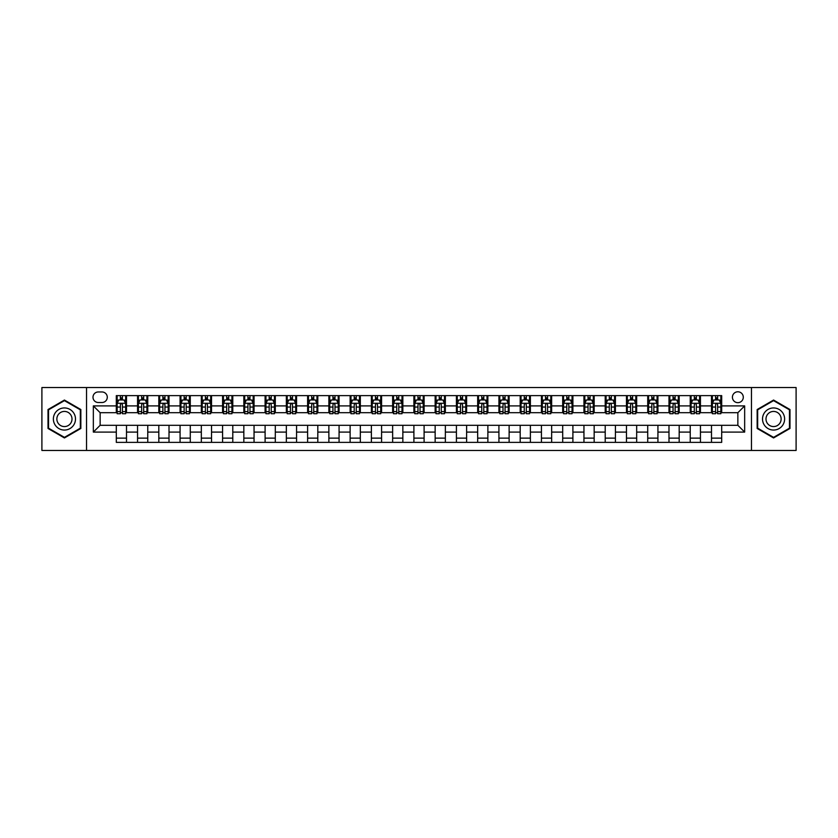 <?xml version="1.0" encoding="UTF-8"?>
<svg xmlns="http://www.w3.org/2000/svg" width="838" height="838" viewBox="0 0 838 838"><rect width="100%" height="100%" fill="white"/><g stroke="black" fill="none" stroke-linecap="round" stroke-linejoin="round"><path stroke-width="1.26" d="M737.859 391.786A5.447 5.447 0 0 0 732.412 397.233A5.447 5.447 0 0 0 737.859 402.669A5.447 5.447 0 0 0 743.296 397.233A5.447 5.447 0 0 0 737.859 391.786M751.456 450.456L796.1 450.456L796.1 387.544L751.456 387.544L751.456 450.456L86.544 450.456L86.544 387.544L41.9 387.544L41.9 450.456L86.544 450.456M98.276 402.502L102.016 402.502A5.269 5.269 0 0 0 107.285 397.233A5.269 5.269 0 0 0 102.016 391.964L98.276 391.964A5.269 5.269 0 0 0 92.997 397.233A5.269 5.269 0 0 0 98.276 402.502M751.456 387.544L86.544 387.544M116.304 432.094L93.343 432.094L93.343 405.906L116.304 405.906L116.304 412.705L100.141 412.705L100.141 425.295L116.304 425.295L116.304 442.38L721.696 442.38L721.696 425.295L737.859 425.295L737.859 412.705L721.696 412.705L721.696 405.906L744.657 405.906L744.657 432.094L721.696 432.094M721.696 405.906L721.696 395.62L116.304 395.62L116.304 405.906M711.493 395.62L711.493 412.705L712.352 412.705M715.579 412.705L717.621 412.705M720.848 412.705L721.696 412.705M711.493 412.705L699.594 412.705M690.24 395.62L690.24 412.705L691.088 412.705M694.325 412.705L696.357 412.705M690.24 412.705L678.34 412.705M668.986 395.62L668.986 412.705L669.834 412.705M673.061 412.705L675.103 412.705M668.986 412.705L657.076 412.705M647.722 395.62L647.722 412.705L648.581 412.705M651.807 412.705L653.85 412.705M647.722 412.705L635.822 412.705M626.468 395.62L626.468 412.705L627.316 412.705M630.553 412.705L632.596 412.705M626.468 412.705L614.568 412.705M605.214 395.62L605.214 412.705L606.063 412.705M609.289 412.705L611.331 412.705M605.214 412.705L593.304 412.705M583.95 395.62L583.95 412.705L584.809 412.705M588.035 412.705L590.078 412.705M583.95 412.705L572.05 412.705M562.696 395.62L562.696 412.705L563.545 412.705M566.781 412.705L568.824 412.705M562.696 412.705L550.796 412.705M541.442 395.62L541.442 412.705L542.291 412.705M545.517 412.705L547.56 412.705M541.442 412.705L529.532 412.705M520.189 395.62L520.189 412.705L521.037 412.705M524.263 412.705L526.306 412.705M520.189 412.705L508.278 412.705M498.924 395.62L498.924 412.705L499.773 412.705M503.01 412.705L505.052 412.705M498.924 412.705L487.025 412.705M477.67 395.62L477.67 412.705L478.519 412.705M481.756 412.705L483.788 412.705M477.67 412.705L465.76 412.705M456.417 395.62L456.417 412.705L457.265 412.705M460.491 412.705L462.534 412.705M456.417 412.705L444.507 412.705M435.152 395.62L435.152 412.705L436.001 412.705M439.238 412.705L441.28 412.705M435.152 412.705L423.253 412.705M413.899 395.62L413.899 412.705L414.747 412.705M417.984 412.705L420.016 412.705M413.899 412.705L401.999 412.705M392.645 395.62L392.645 412.705L393.493 412.705M396.72 412.705L398.762 412.705M392.645 412.705L380.735 412.705M371.381 395.62L371.381 412.705L372.24 412.705M375.466 412.705L377.509 412.705M371.381 412.705L359.481 412.705M350.127 395.62L350.127 412.705L350.975 412.705M354.212 412.705L356.244 412.705M350.127 412.705L338.227 412.705M328.873 395.62L328.873 412.705L329.722 412.705M332.948 412.705L334.991 412.705M328.873 412.705L316.963 412.705M307.609 395.62L307.609 412.705L308.468 412.705M311.694 412.705L313.737 412.705M307.609 412.705L295.709 412.705M286.355 395.62L286.355 412.705L287.204 412.705M290.44 412.705L292.483 412.705M286.355 412.705L274.455 412.705M265.101 395.62L265.101 412.705L265.95 412.705M269.176 412.705L271.219 412.705M265.101 412.705L253.191 412.705M243.837 395.62L243.837 412.705L244.696 412.705M247.922 412.705L249.965 412.705M243.837 412.705L231.937 412.705M222.583 395.62L222.583 412.705L223.432 412.705M226.669 412.705L228.711 412.705M222.583 412.705L210.684 412.705M201.329 395.62L201.329 412.705L202.178 412.705M205.404 412.705L207.447 412.705M201.329 412.705L189.419 412.705M180.076 395.62L180.076 412.705L180.924 412.705M184.151 412.705L186.193 412.705M180.076 412.705L168.166 412.705M158.811 395.62L158.811 412.705L159.66 412.705M162.897 412.705L164.939 412.705M158.811 412.705L146.912 412.705M137.558 395.62L137.558 412.705L138.406 412.705M141.643 412.705L143.675 412.705M137.558 412.705L125.648 412.705M116.304 412.705L117.152 412.705M120.379 412.705L122.421 412.705M116.304 425.295L126.507 425.295L126.507 442.38M721.696 425.295L126.507 425.295M126.507 395.62L126.507 412.705M116.304 399.873L117.152 399.873M120.379 399.873L122.421 399.873M125.648 399.873L126.507 399.873M116.304 438.127L126.507 438.127M137.558 425.295L137.558 442.38M147.76 395.62L147.76 412.705M137.558 399.873L138.406 399.873M141.643 399.873L143.675 399.873M146.912 399.873L147.76 399.873M147.76 425.295L147.76 442.38M137.558 438.127L147.76 438.127M158.811 425.295L158.811 442.38M169.014 425.295L169.014 442.38M158.811 438.127L169.014 438.127M169.014 395.62L169.014 412.705M158.811 399.873L159.66 399.873M162.897 399.873L164.939 399.873M168.166 399.873L169.014 399.873M180.076 425.295L180.076 442.38M190.278 425.295L190.278 442.38M180.076 438.127L190.278 438.127M190.278 395.62L190.278 412.705M180.076 399.873L180.924 399.873M184.151 399.873L186.193 399.873M189.419 399.873L190.278 399.873M201.329 425.295L201.329 442.38M211.532 425.295L211.532 442.38M201.329 438.127L211.532 438.127M211.532 395.62L211.532 412.705M201.329 399.873L202.178 399.873M205.404 399.873L207.447 399.873M210.684 399.873L211.532 399.873M222.583 425.295L222.583 442.38M232.786 425.295L232.786 442.38M222.583 438.127L232.786 438.127M232.786 395.62L232.786 412.705M222.583 399.873L223.432 399.873M226.669 399.873L228.711 399.873M231.937 399.873L232.786 399.873M243.837 425.295L243.837 442.38M254.05 425.295L254.05 442.38M243.837 438.127L254.05 438.127M254.05 395.62L254.05 412.705M243.837 399.873L244.696 399.873M247.922 399.873L249.965 399.873M253.191 399.873L254.05 399.873M265.101 425.295L265.101 442.38M275.304 425.295L275.304 442.38M265.101 438.127L275.304 438.127M275.304 395.62L275.304 412.705M265.101 399.873L265.95 399.873M269.176 399.873L271.219 399.873M274.455 399.873L275.304 399.873M286.355 425.295L286.355 442.38M296.558 425.295L296.558 442.38M286.355 438.127L296.558 438.127M296.558 395.62L296.558 412.705M286.355 399.873L287.204 399.873M290.44 399.873L292.483 399.873M295.709 399.873L296.558 399.873M307.609 425.295L307.609 442.38M317.812 425.295L317.812 442.38M307.609 438.127L317.812 438.127M317.812 395.62L317.812 412.705M307.609 399.873L308.468 399.873M311.694 399.873L313.737 399.873M316.963 399.873L317.812 399.873M328.873 425.295L328.873 442.38M339.076 425.295L339.076 442.38M328.873 438.127L339.076 438.127M339.076 395.62L339.076 412.705M328.873 399.873L329.722 399.873M332.948 399.873L334.991 399.873M338.227 399.873L339.076 399.873M350.127 425.295L350.127 442.38M360.33 425.295L360.33 442.38M350.127 438.127L360.33 438.127M360.33 395.62L360.33 412.705M350.127 399.873L350.975 399.873M354.212 399.873L356.244 399.873M359.481 399.873L360.33 399.873M371.381 425.295L371.381 442.38M381.583 425.295L381.583 442.38M371.381 438.127L381.583 438.127M381.583 395.62L381.583 412.705M371.381 399.873L372.24 399.873M375.466 399.873L377.509 399.873M380.735 399.873L381.583 399.873M392.645 425.295L392.645 442.38M402.848 425.295L402.848 442.38M392.645 438.127L402.848 438.127M402.848 395.62L402.848 412.705M392.645 399.873L393.493 399.873M396.72 399.873L398.762 399.873M401.999 399.873L402.848 399.873M413.899 425.295L413.899 442.38M424.101 425.295L424.101 442.38M413.899 438.127L424.101 438.127M424.101 395.62L424.101 412.705M413.899 399.873L414.747 399.873M417.984 399.873L420.016 399.873M423.253 399.873L424.101 399.873M435.152 425.295L435.152 442.38M445.355 425.295L445.355 442.38M435.152 438.127L445.355 438.127M445.355 395.62L445.355 412.705M435.152 399.873L436.001 399.873M439.238 399.873L441.28 399.873M444.507 399.873L445.355 399.873M456.417 425.295L456.417 442.38M466.619 425.295L466.619 442.38M456.417 438.127L466.619 438.127M466.619 395.62L466.619 412.705M456.417 399.873L457.265 399.873M460.491 399.873L462.534 399.873M465.76 399.873L466.619 399.873M477.67 425.295L477.67 442.38M487.873 425.295L487.873 442.38M477.67 438.127L487.873 438.127M487.873 395.62L487.873 412.705M477.67 399.873L478.519 399.873M481.756 399.873L483.788 399.873M487.025 399.873L487.873 399.873M498.924 425.295L498.924 442.38M509.127 425.295L509.127 442.38M498.924 438.127L509.127 438.127M509.127 395.62L509.127 412.705M498.924 399.873L499.773 399.873M503.01 399.873L505.052 399.873M508.278 399.873L509.127 399.873M520.189 425.295L520.189 442.38M530.391 425.295L530.391 442.38M520.189 438.127L530.391 438.127M530.391 395.62L530.391 412.705M520.189 399.873L521.037 399.873M524.263 399.873L526.306 399.873M529.532 399.873L530.391 399.873M541.442 425.295L541.442 442.38M551.645 425.295L551.645 442.38M541.442 438.127L551.645 438.127M551.645 395.62L551.645 412.705M541.442 399.873L542.291 399.873M545.517 399.873L547.56 399.873M550.796 399.873L551.645 399.873M562.696 425.295L562.696 442.38M572.899 425.295L572.899 442.38M562.696 438.127L572.899 438.127M572.899 395.62L572.899 412.705M562.696 399.873L563.545 399.873M566.781 399.873L568.824 399.873M572.05 399.873L572.899 399.873M583.95 425.295L583.95 442.38M594.163 425.295L594.163 442.38M583.95 438.127L594.163 438.127M594.163 395.62L594.163 412.705M583.95 399.873L584.809 399.873M588.035 399.873L590.078 399.873M593.304 399.873L594.163 399.873M605.214 425.295L605.214 442.38M615.417 425.295L615.417 442.38M605.214 438.127L615.417 438.127M615.417 395.62L615.417 412.705M605.214 399.873L606.063 399.873M609.289 399.873L611.331 399.873M614.568 399.873L615.417 399.873M626.468 425.295L626.468 442.38M636.671 425.295L636.671 442.38M626.468 438.127L636.671 438.127M636.671 395.62L636.671 412.705M626.468 399.873L627.316 399.873M630.553 399.873L632.596 399.873M635.822 399.873L636.671 399.873M647.722 425.295L647.722 442.38M657.924 425.295L657.924 442.38M647.722 438.127L657.924 438.127M657.924 395.62L657.924 412.705M647.722 399.873L648.581 399.873M651.807 399.873L653.85 399.873M657.076 399.873L657.924 399.873M668.986 425.295L668.986 442.38M679.189 425.295L679.189 442.38M668.986 438.127L679.189 438.127M679.189 395.62L679.189 412.705M668.986 399.873L669.834 399.873M673.061 399.873L675.103 399.873M678.34 399.873L679.189 399.873M690.24 425.295L690.24 442.38M700.442 425.295L700.442 442.38M690.24 438.127L700.442 438.127M700.442 395.62L700.442 412.705M690.24 399.873L691.088 399.873M694.325 399.873L696.357 399.873M699.594 399.873L700.442 399.873M711.493 425.295L711.493 442.38M711.493 438.127L721.696 438.127M711.493 399.873L712.352 399.873M715.579 399.873L717.621 399.873M720.848 399.873L721.696 399.873M100.141 412.705L93.343 405.906M100.141 425.295L93.343 432.094M744.657 405.906L737.859 412.705M744.657 432.094L737.859 425.295M64.432 437.949L80.846 428.469L80.846 409.531L64.432 400.051L48.017 409.531L48.017 428.469L64.432 437.949M789.983 409.531L773.568 400.051L757.154 409.531L757.154 428.469L773.568 437.949L789.983 428.469L789.983 409.531M122.421 397.83L120.379 397.83M125.648 411.594L122.421 411.594L122.421 413.731L125.648 413.731L125.648 403.35L123.951 399.956L118.849 399.956L117.152 403.35L117.152 413.731L120.379 413.731L120.379 411.594L117.152 411.594M117.152 403.35L117.152 395.62M125.648 403.35L125.648 395.62M120.379 399.956L120.379 395.62M122.421 395.62L122.421 399.956M122.421 411.594L122.421 404.628C121.74 403.319 121.06 403.319 120.379 404.628L120.379 411.594M143.675 397.83L141.643 397.83M146.912 411.594L143.675 411.594L143.675 413.731L146.912 413.731L146.912 403.35L145.204 399.956L140.103 399.956L138.406 403.35L138.406 413.731L141.643 413.731L141.643 411.594L138.406 411.594M138.406 403.35L138.406 395.62M146.912 403.35L146.912 395.62M141.643 399.956L141.643 395.62M143.675 395.62L143.675 399.956M143.675 411.594L143.675 404.628C142.994 403.319 142.324 403.319 141.643 404.628L141.643 411.594M164.939 397.83L162.897 397.83M168.166 411.594L164.939 411.594L164.939 413.731L168.166 413.731L168.166 403.35L166.469 399.956L161.367 399.956L159.66 403.35L159.66 413.731L162.897 413.731L162.897 411.594L159.66 411.594M159.66 403.35L159.66 395.62M168.166 403.35L168.166 395.62M162.897 399.956L162.897 395.62M164.939 395.62L164.939 399.956M164.939 411.594L164.939 404.628C164.258 403.319 163.578 403.319 162.897 404.628L162.897 411.594M186.193 397.83L184.151 397.83M189.419 411.594L186.193 411.594L186.193 413.731L189.419 413.731L189.419 403.35L187.722 399.956L182.621 399.956L180.924 403.35L180.924 413.731L184.151 413.731L184.151 411.594L180.924 411.594M180.924 403.35L180.924 395.62M189.419 403.35L189.419 395.62M184.151 399.956L184.151 395.62M186.193 395.62L186.193 399.956M186.193 411.594L186.193 404.628C185.512 403.319 184.831 403.319 184.151 404.628L184.151 411.594M207.447 397.83L205.404 397.83M210.684 411.594L207.447 411.594L207.447 413.731L210.684 413.731L210.684 403.35L208.976 399.956L203.875 399.956L202.178 403.35L202.178 413.731L205.404 413.731L205.404 411.594L202.178 411.594M202.178 403.35L202.178 395.62M210.684 403.35L210.684 395.62M205.404 399.956L205.404 395.62M207.447 395.62L207.447 399.956M207.447 411.594L207.447 404.628C206.766 403.319 206.085 403.319 205.404 404.628L205.404 411.594M74.006 413.469A11.051 11.051 0 0 0 58.901 409.426A11.051 11.051 0 0 0 54.858 424.531A11.051 11.051 0 0 0 69.963 428.574A11.051 11.051 0 0 0 74.006 413.469M70.989 415.219A7.563 7.563 0 0 0 60.65 412.443A7.563 7.563 0 0 0 57.874 422.781A7.563 7.563 0 0 0 68.213 425.557A7.563 7.563 0 0 0 70.989 415.219M64.432 437.363L48.531 428.176L48.531 409.824L64.432 400.637L80.333 409.824L80.333 428.176L64.432 437.363M773.568 430.051A11.051 11.051 0 0 0 784.619 419A11.051 11.051 0 0 0 773.568 407.949A11.051 11.051 0 0 0 762.517 419A11.051 11.051 0 0 0 773.568 430.051M773.568 426.563A7.563 7.563 0 0 0 781.131 419A7.563 7.563 0 0 0 773.568 411.437A7.563 7.563 0 0 0 765.995 419A7.563 7.563 0 0 0 773.568 426.563M757.667 409.824L773.568 400.637L789.469 409.824L789.469 428.176L773.568 437.363L757.667 428.176L757.667 409.824M228.711 397.83L226.669 397.83M231.937 411.594L228.711 411.594L228.711 413.731L231.937 413.731L231.937 403.35L230.241 399.956L225.139 399.956L223.432 403.35L223.432 413.731L226.669 413.731L226.669 411.594L223.432 411.594M223.432 403.35L223.432 395.62M231.937 403.35L231.937 395.62M226.669 399.956L226.669 395.62M228.711 395.62L228.711 399.956M228.711 411.594L228.711 404.628C228.03 403.319 227.349 403.319 226.669 404.628L226.669 411.594M249.965 397.83L247.922 397.83M253.191 411.594L249.965 411.594L249.965 413.731L253.191 413.731L253.191 403.35L251.494 399.956L246.393 399.956L244.696 403.35L244.696 413.731L247.922 413.731L247.922 411.594L244.696 411.594M244.696 403.35L244.696 395.62M253.191 403.35L253.191 395.62M247.922 399.956L247.922 395.62M249.965 395.62L249.965 399.956M249.965 411.594L249.965 404.628C249.284 403.319 248.603 403.319 247.922 404.628L247.922 411.594M271.219 397.83L269.176 397.83M274.455 411.594L271.219 411.594L271.219 413.731L274.455 413.731L274.455 403.35L272.748 399.956L267.647 399.956L265.95 403.35L265.95 413.731L269.176 413.731L269.176 411.594L265.95 411.594M265.95 403.35L265.95 395.62M274.455 403.35L274.455 395.62M269.176 399.956L269.176 395.62M271.219 395.62L271.219 399.956M271.219 411.594L271.219 404.628C270.538 403.319 269.857 403.319 269.176 404.628L269.176 411.594M292.483 397.83L290.44 397.83M295.709 411.594L292.483 411.594L292.483 413.731L295.709 413.731L295.709 403.35L294.012 399.956L288.911 399.956L287.204 403.35L287.204 413.731L290.44 413.731L290.44 411.594L287.204 411.594M287.204 403.35L287.204 395.62M295.709 403.35L295.709 395.62M290.44 399.956L290.44 395.62M292.483 395.62L292.483 399.956M292.483 411.594L292.483 404.628C291.802 403.319 291.121 403.319 290.44 404.628L290.44 411.594M313.737 397.83L311.694 397.83M316.963 411.594L313.737 411.594L313.737 413.731L316.963 413.731L316.963 403.35L315.266 399.956L310.165 399.956L308.468 403.35L308.468 413.731L311.694 413.731L311.694 411.594L308.468 411.594M308.468 403.35L308.468 395.62M316.963 403.35L316.963 395.62M311.694 399.956L311.694 395.62M313.737 395.62L313.737 399.956M313.737 411.594L313.737 404.628C313.056 403.319 312.375 403.319 311.694 404.628L311.694 411.594M334.991 397.83L332.948 397.83M338.227 411.594L334.991 411.594L334.991 413.731L338.227 413.731L338.227 403.35L336.52 399.956L331.419 399.956L329.722 403.35L329.722 413.731L332.948 413.731L332.948 411.594L329.722 411.594M329.722 403.35L329.722 395.62M338.227 403.35L338.227 395.62M332.948 399.956L332.948 395.62M334.991 395.62L334.991 399.956M334.991 411.594L334.991 404.628C334.31 403.319 333.629 403.319 332.948 404.628L332.948 411.594M356.244 397.83L354.212 397.83M359.481 411.594L356.244 411.594L356.244 413.731L359.481 413.731L359.481 403.35L357.784 399.956L352.683 399.956L350.975 403.35L350.975 413.731L354.212 413.731L354.212 411.594L350.975 411.594M350.975 403.35L350.975 395.62M359.481 403.35L359.481 395.62M354.212 399.956L354.212 395.62M356.244 395.62L356.244 399.956M356.244 411.594L356.244 404.628C355.574 403.319 354.893 403.319 354.212 404.628L354.212 411.594M377.509 397.83L375.466 397.83M380.735 411.594L377.509 411.594L377.509 413.731L380.735 413.731L380.735 403.35L379.038 399.956L373.937 399.956L372.24 403.35L372.24 413.731L375.466 413.731L375.466 411.594L372.24 411.594M372.24 403.35L372.24 395.62M380.735 403.35L380.735 395.62M375.466 399.956L375.466 395.62M377.509 395.62L377.509 399.956M377.509 411.594L377.509 404.628C376.828 403.319 376.147 403.319 375.466 404.628L375.466 411.594M398.762 397.83L396.72 397.83M401.999 411.594L398.762 411.594L398.762 413.731L401.999 413.731L401.999 403.35L400.292 399.956L395.19 399.956L393.493 403.35L393.493 413.731L396.72 413.731L396.72 411.594L393.493 411.594M393.493 403.35L393.493 395.62M401.999 403.35L401.999 395.62M396.72 399.956L396.72 395.62M398.762 395.62L398.762 399.956M398.762 411.594L398.762 404.628C398.081 403.319 397.401 403.319 396.72 404.628L396.72 411.594M420.016 397.83L417.984 397.83M423.253 411.594L420.016 411.594L420.016 413.731L423.253 413.731L423.253 403.35L421.556 399.956L416.444 399.956L414.747 403.35L414.747 413.731L417.984 413.731L417.984 411.594L414.747 411.594M414.747 403.35L414.747 395.62M423.253 403.35L423.253 395.62M417.984 399.956L417.984 395.62M420.016 395.62L420.016 399.956M420.016 411.594L420.016 404.628C419.346 403.319 418.665 403.319 417.984 404.628L417.984 411.594M441.28 397.83L439.238 397.83M444.507 411.594L441.28 411.594L441.28 413.731L444.507 413.731L444.507 403.35L442.81 399.956L437.708 399.956L436.001 403.35L436.001 413.731L439.238 413.731L439.238 411.594L436.001 411.594M436.001 403.35L436.001 395.62M444.507 403.35L444.507 395.62M439.238 399.956L439.238 395.62M441.28 395.62L441.28 399.956M441.28 411.594L441.28 404.628C440.599 403.319 439.919 403.319 439.238 404.628L439.238 411.594M462.534 397.83L460.491 397.83M465.76 411.594L462.534 411.594L462.534 413.731L465.76 413.731L465.76 403.35L464.063 399.956L458.962 399.956L457.265 403.35L457.265 413.731L460.491 413.731L460.491 411.594L457.265 411.594M457.265 403.35L457.265 395.62M465.76 403.35L465.76 395.62M460.491 399.956L460.491 395.62M462.534 395.62L462.534 399.956M462.534 411.594L462.534 404.628C461.853 403.319 461.172 403.319 460.491 404.628L460.491 411.594M483.788 397.83L481.756 397.83M487.025 411.594L483.788 411.594L483.788 413.731L487.025 413.731L487.025 403.35L485.317 399.956L480.216 399.956L478.519 403.35L478.519 413.731L481.756 413.731L481.756 411.594L478.519 411.594M478.519 403.35L478.519 395.62M487.025 403.35L487.025 395.62M481.756 399.956L481.756 395.62M483.788 395.62L483.788 399.956M483.788 411.594L483.788 404.628C483.107 403.319 482.437 403.319 481.756 404.628L481.756 411.594M505.052 397.83L503.01 397.83M508.278 411.594L505.052 411.594L505.052 413.731L508.278 413.731L508.278 403.35L506.581 399.956L501.48 399.956L499.773 403.35L499.773 413.731L503.01 413.731L503.01 411.594L499.773 411.594M499.773 403.35L499.773 395.62M508.278 403.35L508.278 395.62M503.01 399.956L503.01 395.62M505.052 395.62L505.052 399.956M505.052 411.594L505.052 404.628C504.371 403.319 503.69 403.319 503.01 404.628L503.01 411.594M526.306 397.83L524.263 397.83M529.532 411.594L526.306 411.594L526.306 413.731L529.532 413.731L529.532 403.35L527.835 399.956L522.734 399.956L521.037 403.35L521.037 413.731L524.263 413.731L524.263 411.594L521.037 411.594M521.037 403.35L521.037 395.62M529.532 403.35L529.532 395.62M524.263 399.956L524.263 395.62M526.306 395.62L526.306 399.956M526.306 411.594L526.306 404.628C525.625 403.319 524.944 403.319 524.263 404.628L524.263 411.594M547.56 397.83L545.517 397.83M550.796 411.594L547.56 411.594L547.56 413.731L550.796 413.731L550.796 403.35L549.089 399.956L543.988 399.956L542.291 403.35L542.291 413.731L545.517 413.731L545.517 411.594L542.291 411.594M542.291 403.35L542.291 395.62M550.796 403.35L550.796 395.62M545.517 399.956L545.517 395.62M547.56 395.62L547.56 399.956M547.56 411.594L547.56 404.628C546.879 403.319 546.198 403.319 545.517 404.628L545.517 411.594M568.824 397.83L566.781 397.83M572.05 411.594L568.824 411.594L568.824 413.731L572.05 413.731L572.05 403.35L570.353 399.956L565.252 399.956L563.545 403.35L563.545 413.731L566.781 413.731L566.781 411.594L563.545 411.594M563.545 403.35L563.545 395.62M572.05 403.35L572.05 395.62M566.781 399.956L566.781 395.62M568.824 395.62L568.824 399.956M568.824 411.594L568.824 404.628C568.143 403.319 567.462 403.319 566.781 404.628L566.781 411.594M590.078 397.83L588.035 397.83M593.304 411.594L590.078 411.594L590.078 413.731L593.304 413.731L593.304 403.35L591.607 399.956L586.506 399.956L584.809 403.35L584.809 413.731L588.035 413.731L588.035 411.594L584.809 411.594M584.809 403.35L584.809 395.62M593.304 403.35L593.304 395.62M588.035 399.956L588.035 395.62M590.078 395.62L590.078 399.956M590.078 411.594L590.078 404.628C589.397 403.319 588.716 403.319 588.035 404.628L588.035 411.594M611.331 397.83L609.289 397.83M614.568 411.594L611.331 411.594L611.331 413.731L614.568 413.731L614.568 403.35L612.861 399.956L607.76 399.956L606.063 403.35L606.063 413.731L609.289 413.731L609.289 411.594L606.063 411.594M606.063 403.35L606.063 395.62M614.568 403.35L614.568 395.62M609.289 399.956L609.289 395.62M611.331 395.62L611.331 399.956M611.331 411.594L611.331 404.628C610.651 403.319 609.97 403.319 609.289 404.628L609.289 411.594M632.596 397.83L630.553 397.83M635.822 411.594L632.596 411.594L632.596 413.731L635.822 413.731L635.822 403.35L634.125 399.956L629.024 399.956L627.316 403.35L627.316 413.731L630.553 413.731L630.553 411.594L627.316 411.594M627.316 403.35L627.316 395.62M635.822 403.35L635.822 395.62M630.553 399.956L630.553 395.62M632.596 395.62L632.596 399.956M632.596 411.594L632.596 404.628C631.915 403.319 631.234 403.319 630.553 404.628L630.553 411.594M653.85 397.83L651.807 397.83M657.076 411.594L653.85 411.594L653.85 413.731L657.076 413.731L657.076 403.35L655.379 399.956L650.278 399.956L648.581 403.35L648.581 413.731L651.807 413.731L651.807 411.594L648.581 411.594M648.581 403.35L648.581 395.62M657.076 403.35L657.076 395.62M651.807 399.956L651.807 395.62M653.85 395.62L653.85 399.956M653.85 411.594L653.85 404.628C653.169 403.319 652.488 403.319 651.807 404.628L651.807 411.594M675.103 397.83L673.061 397.83M678.34 411.594L675.103 411.594L675.103 413.731L678.34 413.731L678.34 403.35L676.633 399.956L671.531 399.956L669.834 403.35L669.834 413.731L673.061 413.731L673.061 411.594L669.834 411.594M669.834 403.35L669.834 395.62M678.34 403.35L678.34 395.62M673.061 399.956L673.061 395.62M675.103 395.62L675.103 399.956M675.103 411.594L675.103 404.628C674.422 403.319 673.742 403.319 673.061 404.628L673.061 411.594M696.357 397.83L694.325 397.83M699.594 411.594L696.357 411.594L696.357 413.731L699.594 413.731L699.594 403.35L697.897 399.956L692.796 399.956L691.088 403.35L691.088 413.731L694.325 413.731L694.325 411.594L691.088 411.594M691.088 403.35L691.088 395.62M699.594 403.35L699.594 395.62M694.325 399.956L694.325 395.62M696.357 395.62L696.357 399.956M696.357 411.594L696.357 404.628C695.687 403.319 695.006 403.319 694.325 404.628L694.325 411.594M717.621 397.83L715.579 397.83M720.848 411.594L717.621 411.594L717.621 413.731L720.848 413.731L720.848 403.35L719.151 399.956L714.049 399.956L712.352 403.35L712.352 413.731L715.579 413.731L715.579 411.594L712.352 411.594M712.352 403.35L712.352 395.62M720.848 403.35L720.848 395.62M715.579 399.956L715.579 395.62M717.621 395.62L717.621 399.956M717.621 411.594L717.621 404.628C716.94 403.319 716.26 403.319 715.579 404.628L715.579 411.594M137.558 432.094L126.507 432.094M137.558 405.906L126.507 405.906M158.811 405.906L147.76 405.906M158.811 432.094L147.76 432.094M180.076 405.906L169.014 405.906M180.076 432.094L169.014 432.094M201.329 405.906L190.278 405.906M201.329 432.094L190.278 432.094M222.583 405.906L211.532 405.906M222.583 432.094L211.532 432.094M243.837 405.906L232.786 405.906M243.837 432.094L232.786 432.094M265.101 405.906L254.05 405.906M265.101 432.094L254.05 432.094M286.355 405.906L275.304 405.906M286.355 432.094L275.304 432.094M307.609 405.906L296.558 405.906M307.609 432.094L296.558 432.094M328.873 405.906L317.812 405.906M328.873 432.094L317.812 432.094M350.127 405.906L339.076 405.906M350.127 432.094L339.076 432.094M371.381 405.906L360.33 405.906M371.381 432.094L360.33 432.094M392.645 405.906L381.583 405.906M392.645 432.094L381.583 432.094M413.899 405.906L402.848 405.906M413.899 432.094L402.848 432.094M435.152 405.906L424.101 405.906M435.152 432.094L424.101 432.094M456.417 405.906L445.355 405.906M456.417 432.094L445.355 432.094M477.67 405.906L466.619 405.906M477.67 432.094L466.619 432.094M498.924 405.906L487.873 405.906M498.924 432.094L487.873 432.094M520.189 405.906L509.127 405.906M520.189 432.094L509.127 432.094M541.442 405.906L530.391 405.906M541.442 432.094L530.391 432.094M562.696 405.906L551.645 405.906M562.696 432.094L551.645 432.094M583.95 405.906L572.899 405.906M583.95 432.094L572.899 432.094M605.214 405.906L594.163 405.906M605.214 432.094L594.163 432.094M626.468 405.906L615.417 405.906M626.468 432.094L615.417 432.094M647.722 405.906L636.671 405.906M647.722 432.094L636.671 432.094M668.986 405.906L657.924 405.906M668.986 432.094L657.924 432.094M690.24 405.906L679.189 405.906M690.24 432.094L679.189 432.094M711.493 405.906L700.442 405.906M711.493 432.094L700.442 432.094M125.606 403.267L117.194 403.267M117.152 400.155L118.745 400.155M124.055 400.155L125.648 400.155M120.379 407.038L117.152 407.038M125.648 407.038L122.421 407.038M122.421 398.909L120.379 398.909M146.87 403.267L138.448 403.267M138.406 400.155L140.009 400.155M145.309 400.155L146.912 400.155M141.643 407.038L138.406 407.038M146.912 407.038L143.675 407.038M143.675 398.909L141.643 398.909M168.124 403.267L159.702 403.267M159.66 400.155L161.263 400.155M166.573 400.155L168.166 400.155M162.897 407.038L159.66 407.038M168.166 407.038L164.939 407.038M164.939 398.909L162.897 398.909M189.378 403.267L180.966 403.267M180.924 400.155L182.516 400.155M187.827 400.155L189.419 400.155M184.151 407.038L180.924 407.038M189.419 407.038L186.193 407.038M186.193 398.909L184.151 398.909M210.642 403.267L202.22 403.267M202.178 400.155L203.781 400.155M209.081 400.155L210.684 400.155M205.404 407.038L202.178 407.038M210.684 407.038L207.447 407.038M207.447 398.909L205.404 398.909M231.896 403.267L223.474 403.267M223.432 400.155L225.034 400.155M230.335 400.155L231.937 400.155M226.669 407.038L223.432 407.038M231.937 407.038L228.711 407.038M228.711 398.909L226.669 398.909M253.149 403.267L244.738 403.267M244.696 400.155L246.288 400.155M251.599 400.155L253.191 400.155M247.922 407.038L244.696 407.038M253.191 407.038L249.965 407.038M249.965 398.909L247.922 398.909M274.414 403.267L265.992 403.267M265.95 400.155L267.552 400.155M272.853 400.155L274.455 400.155M269.176 407.038L265.95 407.038M274.455 407.038L271.219 407.038M271.219 398.909L269.176 398.909M295.667 403.267L287.245 403.267M287.204 400.155L288.806 400.155M294.107 400.155L295.709 400.155M290.44 407.038L287.204 407.038M295.709 407.038L292.483 407.038M292.483 398.909L290.44 398.909M316.921 403.267L308.51 403.267M308.468 400.155L310.06 400.155M315.371 400.155L316.963 400.155M311.694 407.038L308.468 407.038M316.963 407.038L313.737 407.038M313.737 398.909L311.694 398.909M338.185 403.267L329.763 403.267M329.722 400.155L331.314 400.155M336.625 400.155L338.227 400.155M332.948 407.038L329.722 407.038M338.227 407.038L334.991 407.038M334.991 398.909L332.948 398.909M359.439 403.267L351.017 403.267M350.975 400.155L352.578 400.155M357.878 400.155L359.481 400.155M354.212 407.038L350.975 407.038M359.481 407.038L356.244 407.038M356.244 398.909L354.212 398.909M380.693 403.267L372.281 403.267M372.24 400.155L373.832 400.155M379.143 400.155L380.735 400.155M375.466 407.038L372.24 407.038M380.735 407.038L377.509 407.038M377.509 398.909L375.466 398.909M401.947 403.267L393.535 403.267M393.493 400.155L395.086 400.155M400.396 400.155L401.999 400.155M396.72 407.038L393.493 407.038M401.999 407.038L398.762 407.038M398.762 398.909L396.72 398.909M423.211 403.267L414.789 403.267M414.747 400.155L416.35 400.155M421.65 400.155L423.253 400.155M417.984 407.038L414.747 407.038M423.253 407.038L420.016 407.038M420.016 398.909L417.984 398.909M444.465 403.267L436.053 403.267M436.001 400.155L437.604 400.155M442.914 400.155L444.507 400.155M439.238 407.038L436.001 407.038M444.507 407.038L441.28 407.038M441.28 398.909L439.238 398.909M465.719 403.267L457.307 403.267M457.265 400.155L458.857 400.155M464.168 400.155L465.76 400.155M460.491 407.038L457.265 407.038M465.76 407.038L462.534 407.038M462.534 398.909L460.491 398.909M486.983 403.267L478.561 403.267M478.519 400.155L480.122 400.155M485.422 400.155L487.025 400.155M481.756 407.038L478.519 407.038M487.025 407.038L483.788 407.038M483.788 398.909L481.756 398.909M508.237 403.267L499.815 403.267M499.773 400.155L501.375 400.155M506.686 400.155L508.278 400.155M503.01 407.038L499.773 407.038M508.278 407.038L505.052 407.038M505.052 398.909L503.01 398.909M529.49 403.267L521.079 403.267M521.037 400.155L522.629 400.155M527.94 400.155L529.532 400.155M524.263 407.038L521.037 407.038M529.532 407.038L526.306 407.038M526.306 398.909L524.263 398.909M550.755 403.267L542.333 403.267M542.291 400.155L543.893 400.155M549.194 400.155L550.796 400.155M545.517 407.038L542.291 407.038M550.796 407.038L547.56 407.038M547.56 398.909L545.517 398.909M572.008 403.267L563.586 403.267M563.545 400.155L565.147 400.155M570.448 400.155L572.05 400.155M566.781 407.038L563.545 407.038M572.05 407.038L568.824 407.038M568.824 398.909L566.781 398.909M593.262 403.267L584.851 403.267M584.809 400.155L586.401 400.155M591.712 400.155L593.304 400.155M588.035 407.038L584.809 407.038M593.304 407.038L590.078 407.038M590.078 398.909L588.035 398.909M614.526 403.267L606.104 403.267M606.063 400.155L607.665 400.155M612.966 400.155L614.568 400.155M609.289 407.038L606.063 407.038M614.568 407.038L611.331 407.038M611.331 398.909L609.289 398.909M635.78 403.267L627.358 403.267M627.316 400.155L628.919 400.155M634.219 400.155L635.822 400.155M630.553 407.038L627.316 407.038M635.822 407.038L632.596 407.038M632.596 398.909L630.553 398.909M657.034 403.267L648.622 403.267M648.581 400.155L650.173 400.155M655.484 400.155L657.076 400.155M651.807 407.038L648.581 407.038M657.076 407.038L653.85 407.038M653.85 398.909L651.807 398.909M678.298 403.267L669.876 403.267M669.834 400.155L671.427 400.155M676.737 400.155L678.34 400.155M673.061 407.038L669.834 407.038M678.34 407.038L675.103 407.038M675.103 398.909L673.061 398.909M699.552 403.267L691.13 403.267M691.088 400.155L692.691 400.155M697.991 400.155L699.594 400.155M694.325 407.038L691.088 407.038M699.594 407.038L696.357 407.038M696.357 398.909L694.325 398.909M720.806 403.267L712.394 403.267M712.352 400.155L713.945 400.155M719.255 400.155L720.848 400.155M715.579 407.038L712.352 407.038M720.848 407.038L717.621 407.038M717.621 398.909L715.579 398.909"/></g></svg>

